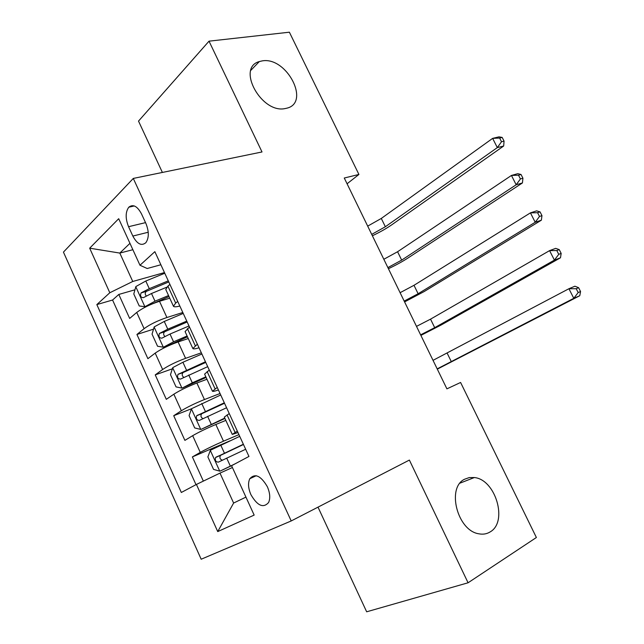 <?xml version="1.0" encoding="UTF-8"?>
<svg xmlns="http://www.w3.org/2000/svg" width="644" height="644" viewBox="0 0 644 644"><rect width="100%" height="100%" fill="white"/><g stroke="black" fill="none" stroke-linecap="round" stroke-linejoin="round"><path stroke-width="0.97" d="M464.622 479.216L469.275 477.574L474.346 477.542C495.558 479.426 508.229 521.93 490.124 531.928C486.767 533.997 483.008 534.625 478.83 533.804C457.272 530.696 446.397 487.54 464.622 479.216M262.261 60.882C286.717 56.471 310.819 102.903 286.669 108.224L285.308 108.522C261.609 114.109 236.058 67.684 259.339 61.55L262.261 60.882M267.357 486.735C260.844 475.675 254.992 473.01 249.792 478.725C247.827 482.976 248.198 488.289 250.91 494.656C257.407 505.822 263.299 508.446 268.588 502.529C270.456 498.287 270.045 493.022 267.357 486.735M318.007 507.142L366.661 611.8L468.075 582.78L536.38 537.507L460.597 382.472L446.912 388.855L344.266 178.01L358.917 174.46L289.381 32.2L209.018 41.168L138.516 121.104L162.385 172.447M63.442 252.118L201.178 559.234L291.209 520.948L133.292 178.428L63.442 252.118M169.758 298.196L159.495 301.287C150.028 304.403 142.437 308.13 136.729 312.445L129.661 318.418L118.802 294.445L134.942 289.808M182.816 312.501L166.909 317.508C157.466 320.728 149.867 324.447 144.095 328.665L136.93 334.469L153.53 329.156M136.93 334.469L147.895 358.676L155.196 353.121C161.056 349.048 168.688 345.329 178.09 341.948L188.265 338.535M206.957 379.26L196.871 383.019C187.541 386.658 179.861 390.385 173.848 394.2L166.305 399.328L155.236 374.889L172.359 368.819M225.827 420.395L215.845 424.485C206.571 428.389 198.851 432.124 192.677 435.674L184.892 440.383L173.719 415.702L191.461 408.779M128.559 226.704L132.841 236.058C137.132 244.052 141.471 246.266 145.858 242.691C149.086 237.926 149.102 231.51 145.898 223.428L141.511 213.905C137.309 206.12 133.067 203.882 128.8 207.199C125.387 211.965 125.306 218.469 128.559 226.704L145.528 222.631M132.873 249.711L119.816 253.076L132.745 281.476L109.81 292.754L96.833 304.588L181.326 492.483L196.428 484.433L217.736 531.59L254.155 515.087L231.582 465.701L248.962 456.443L154.858 251.667L139.973 265.248L147.202 268.508L160.871 264.756M109.81 292.754L89.677 248.19L118.697 218.71L139.973 265.248M238.932 434.611L223.484 441.188L215.845 424.485M220.047 393.508L204.438 399.554L196.871 383.019M201.339 352.807L185.585 358.33L178.09 341.948M118.802 294.445L112.571 300.024L196.001 484.666M223.484 441.188C214.243 445.205 206.499 448.932 200.268 452.386L192.379 456.918L203.343 481.116M173.719 415.702L181.358 410.743C187.436 407.024 195.132 403.297 204.438 399.554M155.236 374.889L162.634 369.503C168.559 365.534 176.206 361.807 185.585 358.33M177.72 301.416L175.675 303.066L173.461 306.262C174.025 307.051 176.15 306.979 179.845 306.037M169.911 284.423L167.899 286.121L165.758 289.47L173.421 306.166M189.489 327.031L185.078 331.579L192.83 348.468M199.028 347.792C195.398 348.895 193.337 349.145 192.862 348.541L197.378 344.194M209.276 370.075L204.599 374.116L212.431 391.206M218.413 389.966C214.83 391.222 212.842 391.657 212.456 391.254L217.245 387.422M229.264 413.569L224.313 417.095L232.243 434.378M237.99 432.559L232.259 434.41L237.314 431.094M164.462 272.573L132.745 281.476M468.075 582.78L409.383 460.074L291.209 520.948M133.292 178.428L262.011 151.96L209.018 41.168M347.076 183.782L358.917 174.46M129.959 243.335L119.816 253.076L89.677 248.19M232.42 467.528L219.99 473.107L233.619 503.045L245.936 497.112M112.571 300.024L96.833 304.588M192.379 456.918L229.94 440.866M196.428 484.433L219.99 473.107M217.736 531.59L233.619 503.045M164.767 273.241L145.794 281.017L135.844 286.572L133.791 293.986L139.249 305.989L145.005 306.681L155.003 301.183L168.543 295.548M145.005 306.681L147.991 305.779M150.873 304.483L169.018 296.578M168.269 280.848L149.287 288.673L141.084 292.907C139.933 296.031 140.722 297.6 143.451 297.625L151.493 293.511L166.748 287.2M146.293 295.958C144.884 294.34 144.892 292.819 146.317 291.386L168.768 281.935M367.692 226.124L381.296 218.445L492.636 138.371L499.011 136.842L502.183 137.43L499.639 138.041L501.515 141.744L504.059 141.125L502.183 137.43M371.717 234.392L385.353 226.744L497.321 147.605L492.636 138.371L499.639 138.041M501.515 141.744L497.321 147.605L503.672 146.019L391.649 224.885C386.408 228.523 379.992 232.146 372.385 235.768M503.672 146.019L504.059 141.125M183.234 313.427L164.26 321.445L154.206 326.894L152.04 334.131L157.555 346.247L163.455 347.213L173.558 341.803L187.106 335.991M163.455 347.213L168.197 345.611L187.476 336.812M186.768 321.106L167.786 329.164L159.422 333.463C158.376 336.546 159.205 338.108 161.91 338.148L170.016 334.051L188.998 325.961M164.912 336.458C163.326 334.936 163.214 333.375 164.574 331.789L187.171 321.984M383.832 259.274L397.581 251.74L511.449 175.45L517.736 173.679L521.028 174.484L518.517 175.2L520.416 178.935L522.928 178.211L521.028 174.484M387.889 267.606L401.671 260.112L516.174 184.772L511.449 175.45L518.517 175.2M520.416 178.935L516.174 184.772L522.437 182.944L407.894 258.059C402.548 261.52 396.06 265.07 388.429 268.709M522.437 182.944L522.928 178.211M201.886 353.999L182.904 362.258L172.753 367.619L170.475 374.663L176.037 386.899L182.091 388.131L192.298 382.818L205.839 376.837M182.091 388.131L206.12 377.448M205.452 361.751L177.953 374.406C177.011 377.448 177.873 379.002 180.553 379.066L207.706 366.653M183.773 377.336C181.978 375.935 181.721 374.357 183.017 372.586L205.758 362.427M400.101 292.69L413.995 285.308L530.431 212.866L536.621 210.854L540.05 211.884L537.579 212.689L539.495 216.456L541.966 215.635L540.05 211.884M404.182 301.086L418.117 293.745L535.204 222.269L530.431 212.866L537.579 212.689M539.495 216.456L535.204 222.269L541.371 220.192L424.267 291.491L404.593 301.915M541.371 220.192L541.966 215.635M220.715 394.973L191.477 408.739L189.086 415.589L194.705 427.946L200.904 429.451L224.764 418.077M200.904 429.451L224.949 418.471M224.313 402.798L196.67 415.758C195.824 418.761 196.726 420.307 199.382 420.387L226.591 407.749M202.884 418.576C200.839 417.376 200.429 415.774 201.653 413.778L224.523 403.265M416.499 326.379L430.538 319.15L549.59 250.621L555.692 248.359L559.242 249.614L556.81 250.532L558.742 254.332L561.174 253.414L559.242 249.614M420.621 334.84L434.7 327.659L554.404 260.12L549.59 250.621L556.81 250.532M558.742 254.332L554.404 260.12L560.481 257.793L440.778 325.204L420.886 335.395M560.481 257.793L561.174 253.414M239.729 436.342L210.387 450.269L207.875 456.926L213.55 469.404L219.91 471.191L234.988 463.889M219.91 471.191L231.663 465.66M243.36 444.255L215.571 457.514C214.822 460.476 215.764 462.006 218.397 462.118L245.662 449.254M222.325 460.162C219.95 459.285 219.338 457.691 220.481 455.38L243.472 444.497M433.034 360.342L568.926 288.729L574.931 286.21L578.618 287.699L576.219 288.713L578.167 292.553L580.558 291.531L578.618 287.699M437.187 368.875L573.788 298.317L568.926 288.729L576.219 288.713M578.167 292.553L573.788 298.317L579.769 295.733L437.316 369.141M579.769 295.733L580.558 291.531M166.909 317.508L159.495 301.287M144.095 328.665L136.729 312.445M200.268 452.386L192.677 435.674M181.358 410.743L173.848 394.2M162.634 369.503L155.196 353.121M175.675 303.066L167.899 286.121M195.269 345.731L187.412 328.617M215.064 388.831L207.127 371.54M235.068 432.382L227.042 414.913M148.233 232.243L132.841 236.058M135.787 286.757L144.852 306.665M151.493 293.511L155.003 301.183M145.794 281.017L149.287 288.673M381.296 218.445L385.353 226.744M146.558 291.249L141.245 292.787M154.149 327.08L163.302 347.188M170.016 334.051L173.558 341.803M164.26 321.445L167.786 329.164M397.581 251.74L401.671 260.112M164.953 331.555L159.688 333.262M172.689 367.796L181.938 388.099M188.724 374.993L192.298 382.818M182.904 362.258L186.47 370.059M413.995 285.308L418.117 293.745M183.524 372.256L178.308 374.132M191.413 408.916L200.751 429.419M207.609 416.338L211.224 424.235M201.733 403.474L205.339 411.355M430.538 319.15L434.7 327.659M202.288 413.351L197.112 415.404M210.322 450.438L219.749 471.142M226.688 458.093L230.335 466.071M220.755 445.101L224.386 453.062M447.218 353.274L451.412 361.848M221.23 454.857L216.11 457.087M474.346 477.542L460.058 483.121M256.256 475.723L249.792 478.725M134.322 205.951L128.8 207.199M259.339 61.55L250.886 70.285M146.317 291.386L141.084 292.907M164.574 331.789L159.422 333.463M183.017 372.586L177.953 374.406M201.644 413.778L196.67 415.758M220.473 455.372L215.571 457.514"/></g></svg>
